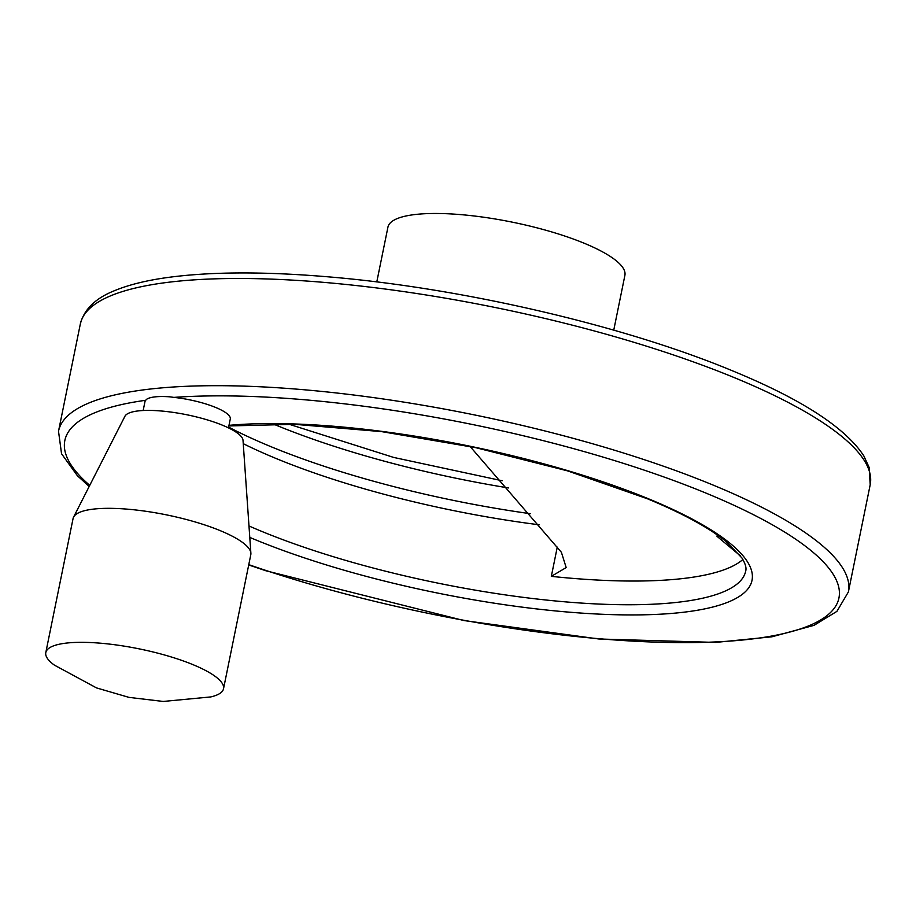 <?xml version="1.0" encoding="UTF-8"?>
<svg xmlns="http://www.w3.org/2000/svg" width="916" height="916" viewBox="0 0 916 916"><rect width="100%" height="100%" fill="white"/><g stroke="black" fill="none" stroke-linecap="round" stroke-linejoin="round"><path stroke-width="1.37" d="M742.876 559.504A298.238 73.2 -168.5 0 1 551.329 576.359L566.18 567.565L561.405 552.314L470.114 446.493M143.171 410.517L144.968 401.643A43.533 10.683 11.5 0 1 145.667 400.292L146.732 399.216A43.533 10.683 -168.5 0 1 169.884 396.834L173.891 397.395A43.533 10.683 11.5 0 1 215.638 407.448A43.533 10.683 11.5 0 1 230.282 419.001L228.473 427.875M539.341 524.811A298.238 73.2 11.5 0 1 243.255 443.676M613.754 330.138L624.895 275.35A120.912 29.678 -168.5 0 0 584.213 243.244A120.912 29.678 -168.5 0 0 459.912 214.55A120.912 29.678 -168.5 0 0 387.937 227.134L376.785 281.933M717.274 534.944L716.999 536.318L740.483 555.909M54.342 665.096L96.546 687.916L128.961 697.374L163.22 701.45L210.772 696.927A90.684 22.259 -168.5 0 0 223.527 688.74A90.684 22.259 -168.5 0 0 193.001 664.661A90.684 22.259 -168.5 0 0 99.775 643.135A90.684 22.259 -168.5 0 0 45.8 652.581A90.684 22.259 -168.5 0 0 54.399 665.13M223.527 688.74L250.789 554.741A90.684 22.259 -168.5 0 0 250.881 553.218A90.684 22.259 -168.5 0 0 220.264 530.662A90.684 22.259 -168.5 0 0 129.843 509.376A90.684 22.259 -168.5 0 0 73.566 517.139A90.684 22.259 -168.5 0 0 73.062 518.582L45.8 652.581M250.881 553.218L243.015 440.287A60.387 14.816 -168.5 0 0 222.634 425.276A60.387 14.816 -168.5 0 0 162.407 411.101A60.387 14.816 -168.5 0 0 124.931 416.265L73.566 517.139M551.329 576.359L557.271 547.104M248.98 525.967A298.238 73.2 -168.5 0 0 560.26 601.411A298.238 73.2 -168.5 0 0 745.704 571.046C746.643 567.977 745.361 563.592 741.88 557.901L726.17 541.596C708.87 527.65 682.626 513.384 647.452 498.785L567.462 470.847L475.77 447.672L381.686 431.631L294.746 424.326L228.874 425.94M273.14 423.959A310.535 76.211 -168.5 0 0 508.472 487.942M228.634 427.108A310.535 76.211 -168.5 0 0 530.215 513.681M249.782 537.406A306.299 75.181 -168.5 0 0 676.558 612.987A306.299 75.181 -168.5 0 0 648.963 498.991A306.299 75.181 -168.5 0 0 228.989 425.345M145.667 400.292A394.968 96.936 -168.5 0 0 89.757 485.354M248.774 564.645A394.968 96.936 -168.5 0 0 764.23 637.296A394.968 96.936 -168.5 0 0 706.018 493.117A394.968 96.936 -168.5 0 0 173.891 397.395M248.705 564.954L265.869 570.76L463.954 620.556L598.846 638.99L715.648 642.414L771.902 636.803L813.992 625.365L836.926 611.361L848.388 591.942A403.029 98.917 -168.5 0 0 712.763 484.93A403.029 98.917 -168.5 0 0 298.421 389.277A403.029 98.917 -168.5 0 0 58.51 431.241L80.322 324.035C84.135 309.207 95.733 298.009 115.118 290.441C128.858 284.807 146.033 280.536 166.666 277.628C209.317 271.731 262.331 271.399 325.707 276.632C459.26 287.372 623.395 325.352 732.457 370.808C801.431 399.17 845.205 427.52 863.799 455.847L869.124 467.378L870.2 484.736A403.029 98.917 -168.5 0 0 734.575 377.736A403.029 98.917 -168.5 0 0 320.234 282.071A403.029 98.917 -168.5 0 0 80.322 324.035M848.388 591.942L870.2 484.736M288.78 424.154L393.685 457.439L502.186 480.751M58.51 431.241L61.544 453.752L77.413 475.759L89.196 486.442"/></g></svg>
